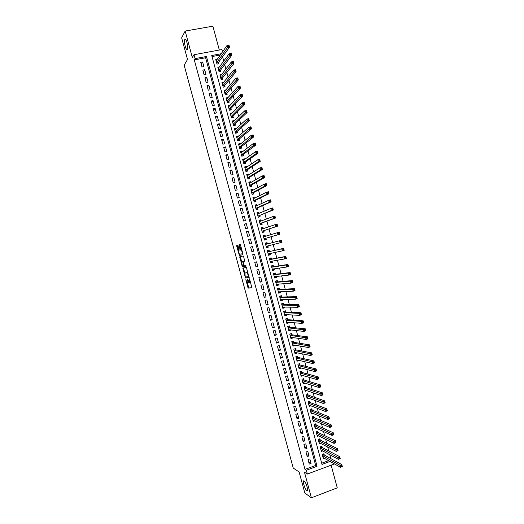 <?xml version="1.0" encoding="UTF-8"?>
<svg xmlns="http://www.w3.org/2000/svg" width="524" height="524" viewBox="0 0 524 524"><rect width="100%" height="100%" fill="white"/><g stroke="black" fill="none" stroke-linecap="round" stroke-linejoin="round"><path stroke-width="0.79" d="M247.413 282.894L245.808 279.744L248.219 288.108L251.893 287.879L249.548 278.814L249.765 282.757L249.26 282.718L247.636 279.01L247.904 282.934L247.413 282.894L248.592 287.218L248.985 287.925L251.978 287.715M187.396 49.289C188.352 47.953 186.852 40.276 185.45 39.372L184.756 39.523C183.813 40.957 185.319 48.529 186.714 49.426L187.396 49.289L186.714 49.426M306.73 490.484L306.763 490.503C308.944 492.174 306.226 482.231 304.169 481.012L304.162 481.012C302.001 479.362 304.66 489.174 306.73 490.484M238.073 245.894L237.686 245.219L236.743 245.501L236.75 246.28L239.383 255.489L242.913 254.677L242.913 253.891L240.555 245.173L240.162 244.492L238.99 244.839L239.999 249.332L240.32 249.994L241.158 249.915C242.101 251.409 242.396 252.699 242.036 253.793L239.579 254.297C238.649 252.83 238.361 251.553 238.702 250.459L239.068 249.581L238.073 245.894M194.293 59.88L305.007 469.406L315.677 465.45L205.624 57.758L194.293 59.88L195.072 58.623L194.018 54.719L221.927 49.551L222.536 51.804M333.343 463.295L333.605 464.251L307.365 474.05L304.444 472.144L311.38 497.8L304.804 492.986L299.119 471.98L293.237 468.056L184.153 65.186L187.513 59.494L181.651 37.839L185.175 31.054L192.328 57.516L194.018 54.719M307.365 474.05L306.344 470.257L317.053 466.275L206.456 56.494L195.072 58.623M305.007 469.406L306.344 470.257M242.841 268.046L245.481 278.015L249.116 277.609L246.431 267.456L242.841 268.046M242.108 266.087L239.789 256.78L243.26 255.967L243.66 256.662L244.669 261.168L243.241 261.463L243.241 262.236L244.23 265.36L245.841 265.118L246.077 266.133L242.501 266.775L242.108 266.087L242.756 265.648M219.32 50.035L212.895 26.2L185.175 31.054M311.38 497.8L337.26 487.851L331.148 465.168M217.263 59.219L215.737 59.507L216.982 64.125L218.842 63.764L218.482 62.422M219.405 66.895L217.814 67.203L219.058 71.821L220.912 71.454L220.552 70.111M221.547 74.572L219.883 74.893L221.128 79.51L222.988 79.144L222.621 77.794M223.696 82.235L221.96 82.582L223.198 87.194L225.058 86.82L224.691 85.478M225.857 89.899L224.03 90.272L225.274 94.877L227.128 94.497L226.761 93.154M227.966 97.615L226.741 98.918M227.953 97.569L226.099 97.949L227.344 102.553L229.191 102.173L228.831 100.831M230.049 105.357L228.772 106.562M230.023 105.239L228.169 105.625L229.414 110.23L231.261 109.843L230.901 108.501M232.139 113.092L230.796 114.206M232.086 112.909L230.239 113.302L231.477 117.9L233.324 117.507L232.964 116.164M234.221 120.828L232.82 121.85M234.149 120.572L232.309 120.965L233.547 125.57L235.394 125.164L235.027 123.828M236.304 128.55L234.831 129.487M236.219 128.229L234.372 128.635L235.61 133.227L237.457 132.821L237.097 131.485M238.387 136.273L238.282 135.886L236.835 137.124M238.282 135.886L236.435 136.292L237.673 140.891L239.52 140.471L239.154 139.135M240.464 143.995L240.339 143.537L238.833 144.755M240.339 143.537L238.505 143.949L239.743 148.541L241.577 148.122L241.217 146.786M242.547 151.711L242.402 151.181L240.824 152.386M242.402 151.181L240.562 151.6L241.8 156.191L243.64 155.766L243.28 154.429M244.623 159.42L244.466 158.824L242.828 159.997M244.466 158.824L242.625 159.25L243.863 163.835L245.697 163.409L245.337 162.067M246.699 167.13L246.522 166.462L244.872 167.569M246.522 166.462L244.688 166.894L245.926 171.479L247.754 171.04L247.393 169.704M248.776 174.833L248.579 174.099L246.909 175.14M248.579 174.099L246.745 174.531L247.983 179.116L249.81 178.677L249.457 177.341M250.852 182.529L250.636 181.723L248.952 182.712M250.636 181.723L248.808 182.169L250.04 186.747L251.867 186.302L251.507 184.965M252.928 190.225L252.692 189.354L250.989 190.271M252.692 189.354L250.865 189.799L252.096 194.378L253.924 193.926L253.564 192.59M254.998 197.915L254.749 196.972L253.027 197.836M254.749 196.972L252.922 197.43L254.153 202.002L255.981 201.543L255.62 200.214M257.068 205.598L256.799 204.589L255.064 205.388M256.799 204.589L254.978 205.054L256.21 209.626L258.031 209.161L257.67 207.832M259.144 213.281L258.849 212.207L257.101 212.941M258.849 212.207L257.029 212.672L258.26 217.244L260.081 216.772L259.721 215.443M261.207 220.958L260.9 219.818L259.138 220.486M260.9 219.818L259.085 220.29L260.317 224.855L262.131 224.383L261.777 223.047M263.277 228.634L262.95 227.423L261.168 228.032M262.95 227.423L261.135 227.901L262.367 232.466L264.181 231.981L263.821 230.652M265.347 236.304L265 235.027L263.205 235.571M265 235.027L263.186 235.505L264.417 240.071L266.231 239.586L265.871 238.256M267.928 245.88L268.275 247.177L266.454 247.629M267.41 243.948L267.05 242.625L265.236 243.11L266.467 247.669L268.275 247.177M269.991 253.544L270.325 254.769L268.484 255.155M269.454 251.546L269.094 250.217L267.286 250.708L268.511 255.267L270.325 254.769M272.054 261.201L272.369 262.36L270.515 262.681M271.498 259.131L271.144 257.808L269.329 258.306L270.561 262.865L272.369 262.36M274.118 268.851L274.412 269.939L272.539 270.201M273.541 266.716L273.187 265.393L271.38 265.897L272.604 270.45L274.412 269.939M276.181 276.502L276.456 277.517L274.569 277.72M275.585 274.301L275.231 272.971L273.423 273.482L274.655 278.034L276.456 277.517M278.237 284.139L278.499 285.095L276.593 285.233M277.628 281.879L277.275 280.55L275.467 281.067L276.698 285.619L278.499 285.095M280.301 291.783L280.537 292.667L278.617 292.746M279.672 289.451L279.312 288.121L277.51 288.645L278.735 293.191L280.537 292.667M282.357 299.42L282.58 300.232L280.641 300.252M281.709 297.016L281.355 295.693L279.554 296.224L280.779 300.763L282.58 300.232M284.414 307.051L284.617 307.798L282.665 307.752M283.753 304.582L283.392 303.258L281.598 303.796L282.822 308.335L284.617 307.798M286.471 314.675L286.654 315.356L284.683 315.252M285.79 312.14L285.429 310.824L283.635 311.361L284.859 315.9L286.654 315.356M288.528 322.299L288.691 322.908L286.707 322.745M287.827 319.699L287.466 318.376L285.678 318.926L286.897 323.459L288.691 322.908M290.578 329.917L290.728 330.461L288.744 330.238M289.864 327.251L289.503 325.935L287.715 326.485L288.934 331.017L290.728 330.461M292.634 337.535L292.759 338.006L290.84 337.731M291.894 334.803L291.541 333.48L289.752 334.037L290.971 338.57L292.759 338.006M294.685 345.146L294.796 345.552L292.923 345.231M293.931 342.349L293.571 341.026L291.783 341.589L293.008 346.115L294.796 345.552M296.735 352.75L296.826 353.091L294.999 352.724M295.962 349.888L295.608 348.571L293.82 349.135L295.038 353.661L296.826 353.091M298.785 360.355L297.069 360.217M297.992 357.427L297.639 356.104L295.857 356.68L297.075 361.206L298.857 360.623M300.828 367.953L299.125 367.704M300.023 364.959L299.669 363.636L297.887 364.219L299.106 368.739L300.887 368.156M302.879 375.551L301.182 375.191M302.053 372.485L301.7 371.169L299.918 371.752L301.136 376.271L302.911 375.682M304.922 383.142L303.232 382.677M304.084 380.011L303.724 378.695L301.948 379.284L303.167 383.804L304.942 383.208M306.108 387.531L305.754 386.214L303.979 386.81L305.197 391.33L306.966 390.727L304.916 390.282M308.132 395.05L307.778 393.734L306.003 394.336L307.221 398.849L308.911 398.273M310.156 402.563L309.802 401.246L308.033 401.856L309.252 406.362L310.856 405.812M312.18 410.069L311.826 408.759L310.057 409.368L311.276 413.875L312.808 413.344M314.204 417.576L313.85 416.266L312.081 416.881L313.3 421.388L314.767 420.87M316.227 425.075L315.874 423.765L314.105 424.388L315.324 428.887L316.725 428.39M318.245 432.575L317.891 431.265L316.129 431.894L317.348 436.394L318.69 435.909M320.269 440.068L319.915 438.758L318.153 439.394L319.365 443.887L320.662 443.422M322.286 447.555L321.933 446.245L320.171 446.887L321.389 451.38L322.633 450.928M308.04 459.581L309.258 464.1L311.04 463.445L309.822 458.926L308.04 459.581M306.003 452.042L307.228 456.568L309.003 455.913L307.784 451.393L306.003 452.042M303.966 444.503L305.191 449.029L306.972 448.38L305.747 443.861L303.966 444.503M301.929 436.964L303.154 441.49L304.935 440.848L303.717 436.322L301.929 436.964M299.892 429.411L301.117 433.944L302.898 433.309L301.68 428.783L299.892 429.411M297.848 421.859L299.073 426.392L300.861 425.763L299.636 421.237L297.848 421.859M295.811 414.307L297.036 418.84L298.824 418.218L297.599 413.685L295.811 414.307M293.767 406.748L294.992 411.281L296.787 410.665L295.562 406.133L293.767 406.748M291.724 399.183L292.949 403.722L294.743 403.107L293.519 398.574L291.724 399.183M289.68 391.611L290.905 396.157L292.7 395.548L291.475 391.009L289.68 391.611M287.637 384.04L288.862 388.585L290.656 387.983L289.431 383.444L287.637 384.04M285.587 376.468L286.818 381.014L288.613 380.417L287.388 375.872L285.587 376.468M283.543 368.889L284.768 373.435L286.569 372.846L285.344 368.3L283.543 368.889M281.493 361.305L282.718 365.857L284.525 365.267L283.294 360.722L281.493 361.305M279.443 353.713L280.674 358.265L282.475 357.689L281.25 353.137L279.443 353.713M277.392 346.122L278.624 350.68L280.432 350.104L279.2 345.552L277.392 346.122M275.336 338.524L276.567 343.082L278.382 342.519L277.15 337.96L275.336 338.524M273.286 330.926L274.517 335.484L276.331 334.928L275.1 330.369L273.286 330.926M271.229 323.321L272.46 327.886L274.275 327.33L273.043 322.771L271.229 323.321M269.172 315.717L270.41 320.282L272.225 319.732L270.993 315.166L269.172 315.717M267.116 308.099L268.353 312.671L270.168 312.127L268.936 307.562L267.116 308.099M265.059 300.488L266.297 305.053L268.118 304.516L266.88 299.951L265.059 300.488M263.002 292.864L264.24 297.436L266.061 296.905L264.823 292.333L263.002 292.864M260.945 285.239L262.177 289.818L264.004 289.287L262.766 284.715L260.945 285.239M258.882 277.609L260.12 282.187L261.948 281.67L260.71 277.091L258.882 277.609M256.819 269.978L258.057 274.556L259.884 274.045L258.646 269.467L256.819 269.978M254.756 262.341L255.994 266.926L257.828 266.415L256.59 261.836L254.756 262.341M252.692 254.703L253.93 259.288L255.764 258.784L254.526 254.199L252.692 254.703M250.629 247.053L251.867 251.644L253.701 251.147L252.463 246.562L250.629 247.053M248.559 239.409L249.804 243.994L251.638 243.503L250.4 238.918L248.559 239.409M246.496 231.752L247.734 236.344L249.575 235.859L248.33 231.267L246.496 231.752M244.426 224.095L245.664 228.693L247.505 228.209L246.267 223.617L244.426 224.095M242.357 216.432L243.594 221.03L245.442 220.558L244.197 215.96L242.357 216.432M240.287 208.768L241.525 213.366L243.372 212.901L242.127 208.303L240.287 208.768M238.21 201.098L239.455 205.703L241.302 205.238L240.058 200.64L238.21 201.098M236.141 193.428L237.385 198.033L239.232 197.574L237.988 192.97L236.141 193.428M234.064 185.745L235.309 190.356L237.162 189.904L235.918 185.299L234.064 185.745M231.988 178.068L233.232 182.673L235.086 182.228L233.842 177.623L231.988 178.068M229.912 170.379L231.156 174.99L233.016 174.551L231.772 169.94L229.912 170.379M227.835 162.689L229.08 167.307L230.94 166.868L229.695 162.257L227.835 162.689M225.759 154.993L227.003 159.61L228.864 159.185L227.619 154.567L225.759 154.993M223.676 147.296L224.927 151.914L226.787 151.495L225.543 146.877L223.676 147.296M221.6 139.594L222.844 144.218L224.711 143.799L223.46 139.181L221.6 139.594M219.517 131.884L220.761 136.515L222.628 136.102L221.383 131.478L219.517 131.884M217.434 124.175L218.678 128.806L220.552 128.4L219.301 123.775L217.434 124.175M215.344 116.459L216.595 121.09L218.469 120.69L217.218 116.066L215.344 116.459M213.261 108.743L214.513 113.374L216.386 112.981L215.135 108.35L213.261 108.743M211.179 101.021L212.43 105.652L214.303 105.265L213.052 100.634L211.179 101.021M209.089 93.292L210.34 97.929L212.22 97.543L210.962 92.912L209.089 93.292M207 85.563L208.251 90.2L210.131 89.82L208.88 85.183L207 85.563M204.91 77.821L206.161 82.465L208.041 82.091L206.79 77.454L204.91 77.821M202.821 70.085L204.072 74.729L205.958 74.362L204.701 69.718L202.821 70.085M203.869 66.627L202.611 61.983L200.725 62.336L201.982 66.987L203.869 66.627M330.847 458.611L329.812 454.76M328.784 450.954L327.729 447.031M326.721 443.291L325.646 439.295M324.657 435.621L323.563 431.56M322.588 427.951L321.474 423.811M320.524 420.274L319.391 416.069M318.454 412.598L317.302 408.314M316.385 404.908L315.212 400.559M314.315 397.225L313.123 392.797M312.245 389.529L311.033 385.035M310.169 381.832L308.937 377.267M308.092 374.129L306.848 369.492M306.023 366.427L304.752 361.717M303.946 358.717L302.656 353.936M301.863 351.008L300.56 346.154M299.787 343.286L298.464 338.36M297.711 335.563L296.361 330.565M295.628 327.841L294.259 322.771M293.545 320.112L292.163 314.97M291.462 312.376L290.06 307.162M289.379 304.634L287.951 299.348M287.29 296.892L285.849 291.534M285.207 289.15L283.739 283.713M283.117 281.395L281.637 275.893M281.028 273.639L279.528 268.065M278.938 265.878L277.419 260.232M276.849 258.116L275.31 252.398M274.753 250.348L273.194 244.551M272.663 242.579L271.091 236.743M270.554 234.745L268.995 228.962M268.439 226.899L266.899 221.18M266.323 219.039L264.803 213.392M264.207 211.179L262.701 205.598M262.092 203.319L260.605 197.803M259.969 195.452L258.502 190.002M257.847 187.579L256.4 182.195M255.725 179.699L254.297 174.387M253.603 171.82L252.195 166.573M251.481 163.933L250.086 158.759M249.358 156.047L247.983 150.932M247.23 148.148L245.874 143.111M245.101 140.255L243.765 135.277M242.972 132.349L241.656 127.443M240.844 124.443L239.54 119.603M238.715 116.531L237.431 111.756M236.579 108.612L235.315 103.909M234.451 100.693L233.2 96.056M232.315 92.768L231.084 88.202M230.18 84.842L228.968 80.342M228.045 76.91L226.846 72.476M225.903 68.972L224.731 64.609M223.768 61.026L222.608 56.736M220.25 55.02L212.017 56.559M321.69 463.209L328.594 460.648M324.304 455.042L323.95 453.732L322.195 454.38L323.406 458.873L324.605 458.428M221.148 53.749L211.735 55.511L322.024 464.428L330.035 461.447M315.677 465.45L317.053 466.275M205.624 57.758L206.456 56.494M311.04 463.445L308.702 462.03M309.003 455.913L306.684 454.57M306.972 448.38L304.667 447.103M304.935 440.848L302.649 439.629M302.898 433.309L300.632 432.156M300.861 425.763L298.615 424.682M298.824 418.218L296.591 417.196M296.787 410.665L294.567 409.716M294.743 403.107L292.543 402.222M292.7 395.548L290.519 394.729M290.656 387.983L288.495 387.229M288.613 380.417L286.471 379.73M286.569 372.846L284.44 372.223M284.525 365.267L282.41 364.717M282.475 357.689L280.386 357.204M280.432 350.104L278.355 349.685M278.382 342.519L276.318 342.165M276.331 334.928L274.288 334.639M274.275 327.33L272.251 327.107M272.225 319.732L270.22 319.575M270.168 312.127L268.183 312.035M268.118 304.516L266.146 304.496M266.061 296.905L264.109 296.951M264.004 289.287L262.066 289.405M261.948 281.67L260.028 281.846M259.884 274.045L257.985 274.294M257.828 266.415L255.941 266.729M255.764 258.784L253.898 259.164M253.701 251.147L251.854 251.599M250.4 238.918L248.579 239.475M248.33 231.267L246.529 231.896M246.267 223.617L244.485 224.311M244.197 215.96L242.435 216.726M242.127 208.303L240.385 209.135M240.058 200.64L238.328 201.537M237.988 192.97L236.278 193.939M235.918 185.299L234.221 186.334M233.842 177.623L232.165 178.723M231.772 169.94L230.115 171.112M229.695 162.257L228.051 163.495M227.619 154.567L225.995 155.877M225.543 146.877L223.938 148.253M223.46 139.181L221.875 140.622M221.383 131.478L219.811 132.991M219.301 123.775L217.748 125.354M217.218 116.066L215.685 117.717M215.135 108.35L213.622 110.073M213.052 100.634L211.552 102.422M210.962 92.912L209.489 94.772M208.88 85.183L207.419 87.115M206.79 77.454L205.349 79.451M204.701 69.718L203.279 71.788M202.611 61.983L201.209 64.118M247.957 282.921L248.874 282.233M249.824 282.744L250.636 282.449M245.815 276.954L246.254 277.838L249.195 277.478M243.49 267.934L244.787 273.148M245.212 276.508L245.487 277L248.618 276.6L247.263 272.808L244.924 273.05L245.212 276.508M247.263 272.808L247.773 272.539L247.053 272.735M245.592 272.86L247.773 272.539M241.715 261.79L240.509 257.349L239.796 257.546M240.464 256.622L240.509 257.349M244.728 261.109L243.241 261.463M246.129 266.054L242.501 266.775M241.774 261.764C241.42 262.838 241.715 264.116 242.651 265.596L243.634 265.504L243.634 264.738L242.645 261.62L241.774 261.764L242.579 261.6M242.822 265.891L243.208 266.578M242.036 253.793L242.822 253.564M241.767 249.66L240.968 249.856M240.208 244.498L239.71 244.643L239.717 245.435L240.719 249.136L241.04 249.797L241.695 249.66M239.697 254.356L240.162 255.312L242.953 254.644M237.732 245.225L237.464 246.09L238.656 250.485M323.053 457.563L340.495 467.284L339.965 465.292L341.812 464.598L324.068 454.911L323.295 453.974M341.831 465.626L341.812 464.598L342.349 466.583L340.495 467.284L342.048 466.426L341.831 465.626L341.091 465.908L341.307 466.707M341.091 465.908L322.548 455.69M321.035 450.07L338.353 459.325L337.823 457.334L339.676 456.646L322.05 447.431L321.264 446.487M339.69 457.668L339.676 456.646L340.214 458.638L338.353 459.325L339.906 458.461L339.69 457.668L338.949 457.943L339.166 458.736M338.949 457.943L320.524 448.197M319.011 442.577L336.212 451.367L335.681 449.376L337.535 448.688L320.033 439.95L319.234 439.001M337.548 449.697L337.535 448.688L338.072 450.679L336.212 451.367L337.764 450.496L337.548 449.697L336.801 449.972L337.017 450.771M336.801 449.972L318.507 440.704M316.994 435.077L334.07 443.402L333.533 441.404L335.393 440.73L318.029 432.47L317.203 431.507M335.406 441.725L335.393 440.73L335.93 442.721L334.07 443.402L335.615 442.525L335.406 441.725L334.659 441.994L334.875 442.793M334.659 441.994L316.483 433.204M314.97 427.577L331.928 435.431L331.391 433.44L333.251 432.765L316.005 424.977L315.166 424.014M333.257 433.748L333.251 432.765L333.788 434.756L331.928 435.431L333.474 434.547L333.257 433.748L332.511 434.016L332.727 434.815M332.511 434.016L314.466 425.704M312.946 420.071L329.779 427.453L329.242 425.462L331.109 424.8L313.987 417.484L313.136 416.514M331.109 425.77L331.109 424.8L331.646 426.791L329.779 427.453L331.325 426.569L331.109 425.77L330.362 426.032L330.579 426.831M330.362 426.032L312.442 418.198M310.922 412.565L327.631 419.475L327.1 417.484L328.961 416.822L311.963 409.984L311.099 409.008M328.961 417.779L328.961 416.822L329.498 418.82L327.631 419.475L329.177 418.578L328.961 417.779L328.214 418.047L328.43 418.846M328.214 418.047L310.411 410.685M308.891 405.052L325.489 411.497L324.952 409.499L326.819 408.844L309.913 402.465L309.062 401.502M326.812 409.794L326.819 408.844L327.356 410.842L325.489 411.497L327.028 410.593L326.812 409.794L326.066 410.05L326.282 410.849M326.066 410.05L308.387 403.172M327.028 410.593L327.356 410.842M306.868 397.533L323.334 403.506L322.797 401.508L324.67 400.867L307.922 394.972L307.025 393.989M324.664 401.797L324.67 400.867L325.208 402.858L323.334 403.506L324.88 402.596L324.664 401.797L323.911 402.052L324.127 402.858M323.911 402.052L306.363 395.653M324.88 402.596L325.208 402.858M304.837 390.013L321.186 395.515L320.649 393.517L322.522 392.876L305.898 387.465L304.981 386.476M322.509 393.799L322.522 392.876L323.059 394.873L321.186 395.515L322.725 394.598L322.509 393.799L321.762 394.055L321.972 394.854M321.762 394.055L304.333 388.127M322.725 394.598L323.059 394.873M302.892 382.789L303.331 382.644M302.813 382.487L319.037 387.518L318.494 385.52L320.374 384.885L303.868 379.946L302.938 378.957M320.354 385.795L320.374 384.885L320.911 386.882L319.037 387.518L320.57 386.594L320.354 385.795L319.607 386.044L319.823 386.85M319.607 386.044L302.302 380.601M320.57 386.594L320.911 386.882M300.874 375.295L301.385 375.125M300.783 374.955L316.882 379.52L316.345 377.516L318.219 376.894L301.844 372.426L300.894 371.431M318.199 377.784L318.219 376.894L318.756 378.891L316.882 379.52L318.415 378.583L318.199 377.784L317.452 378.033L317.668 378.839M317.452 378.033L300.272 373.075M318.415 378.583L318.756 378.891M298.85 367.796L299.453 367.599M298.752 367.422L314.728 371.516L314.19 369.512L316.07 368.889L299.813 364.907L298.85 363.905M316.044 369.774L316.07 368.889L316.607 370.894L314.728 371.516L316.26 370.573L316.044 369.774L315.291 370.023L315.507 370.822M315.291 370.023L298.241 365.536M316.26 370.573L316.607 370.894M296.826 360.296L297.527 360.067M296.715 359.883L312.573 363.505L312.035 361.501L313.915 360.885L297.789 357.381L296.8 356.372M313.889 361.756L313.915 360.885L314.452 362.89L312.573 363.505L314.105 362.556L313.889 361.756L313.136 361.999L313.352 362.805M313.136 361.999L296.211 357.997M314.105 362.556L314.452 362.89M294.802 352.79L295.615 352.528M294.685 352.344L310.418 355.488L309.874 353.484L311.76 352.875L295.759 349.849L294.75 348.84M311.734 353.733L311.76 352.875L312.297 354.879L310.418 355.488L311.95 354.532L311.734 353.733L310.974 353.975L311.191 354.781M310.974 353.975L294.174 350.458M311.95 354.532L312.297 354.879M292.778 345.277L293.676 344.975M292.647 344.799L308.256 347.471L307.719 345.467L309.605 344.864L293.728 342.316L292.7 341.301M309.573 345.709L309.605 344.864L310.143 346.868L308.256 347.471L309.789 346.508L309.573 345.709L308.819 345.945L309.036 346.75M308.819 345.945L292.143 342.912M309.789 346.508L310.143 346.868M290.755 337.764L291.685 337.397M290.617 337.246L306.101 339.447L305.558 337.443L307.45 336.847L291.698 334.777L290.65 333.762M307.411 337.672L307.45 336.847L307.988 338.851L306.101 339.447L307.627 338.478L307.411 337.672L306.658 337.914L306.874 338.72M306.658 337.914L290.106 335.36M307.627 338.478L307.988 338.851M288.724 330.244L289.693 329.819M288.58 329.694L303.94 331.417L303.403 329.413L305.289 328.823L289.661 327.231L288.593 326.21M305.25 329.642L305.289 328.823L305.833 330.827L303.94 331.417L305.466 330.441L305.25 329.642L304.49 329.878L304.713 330.677M304.49 329.878L288.069 327.808M305.466 330.441L305.833 330.827M286.7 322.719L287.702 322.234M285.685 318.959L286.471 318.684M286.543 322.136L301.778 323.387L301.235 321.376L303.134 320.793L287.63 319.686L286.562 318.69M303.088 321.598L303.134 320.793L303.671 322.804L301.778 323.387L303.304 322.404L303.088 321.598L302.328 321.834L302.544 322.64M302.328 321.834L301.235 321.376L286.032 320.249M303.304 322.404L303.671 322.804M284.67 315.193L285.711 314.636M283.654 311.426L284.322 311.151M284.506 314.577L299.617 315.35L299.073 313.339L300.973 312.762L285.593 312.134L284.539 311.164M300.927 313.555L300.973 312.762L301.51 314.773L299.617 315.35L301.143 314.361L300.927 313.555L300.167 313.784L300.383 314.59M300.167 313.784L299.073 313.339L283.995 312.684M301.143 314.361L301.51 314.773M282.639 307.66L283.713 307.038M281.624 303.894L282.148 303.632M282.462 307.012L297.449 307.306L296.912 305.296L298.811 304.726L283.556 304.582L282.508 303.632M298.759 305.505L298.811 304.726L299.348 306.737L297.449 307.306L298.975 306.311L298.759 305.505L297.999 305.734L298.215 306.54M297.999 305.734L296.912 305.296L281.951 305.119M298.975 306.311L299.348 306.737M280.609 300.128L281.716 299.427M279.593 296.355L279.934 296.112M280.425 299.44L295.287 299.263L294.743 297.252L296.643 296.689L281.519 297.023L280.478 296.099M296.591 297.449L296.643 296.689L297.187 298.7L295.287 299.263L296.807 298.254L296.591 297.449L295.831 297.678L296.047 298.483M295.831 297.678L294.743 297.252L279.914 297.547M296.807 298.254L297.187 298.7M278.578 292.589L279.718 291.809M277.556 288.816L278.441 288.56L277.654 288.606M278.382 291.868L293.119 291.213L292.582 289.196L294.481 288.639L279.482 289.458L278.441 288.56M294.423 289.392L294.481 288.639L295.025 290.65L293.119 291.213L294.639 290.198L294.423 289.392L293.663 289.615L293.879 290.42M293.663 289.615L292.582 289.196L277.871 289.975M294.639 290.198L295.025 290.65M276.541 285.043L277.713 284.185M275.526 281.27L276.41 281.015L275.48 281.1M276.344 284.29L290.951 283.156L290.414 281.139L292.313 280.589L277.438 281.892L276.41 281.015M292.254 281.329L292.313 280.589L292.857 282.606L290.951 283.156L292.471 282.135L292.254 281.329L291.495 281.552L291.711 282.357M291.495 281.552L290.414 281.139L275.827 282.397M292.471 282.135L292.857 282.606M274.504 277.497L275.395 277.242L275.716 276.548M273.489 273.724L274.373 273.469L273.449 273.587M274.36 276.698L288.783 275.093L288.239 273.083L290.152 272.539L275.401 274.321L274.373 273.469M290.086 273.266L290.152 272.539L290.689 274.55L288.783 275.093L290.303 274.072L290.086 273.266L289.32 273.482L289.536 274.288M289.32 273.482L288.239 273.083L273.783 274.812M290.303 274.072L290.689 274.55M272.473 269.945L273.358 269.696L273.705 268.91M271.452 266.172L272.342 265.923L271.425 266.068M272.251 269.12L286.615 267.03L286.071 265.013L287.984 264.476L273.358 266.749L272.342 265.923M271.72 267.161L273.279 266.723L271.714 267.142M287.912 265.19L287.984 264.476L288.521 266.493L286.615 267.03L288.128 266.002L287.912 265.19L287.145 265.406L287.368 266.212M287.145 265.406L286.071 265.013L271.74 267.227M288.128 266.002L288.521 266.493M270.436 262.393L271.321 262.144L271.701 261.26M269.415 258.614L270.305 258.365L269.395 258.542M270.201 261.535L284.44 258.961L283.903 256.943L285.809 256.413L271.314 259.17L270.305 258.365M285.737 257.114L285.809 256.413L286.353 258.43L284.44 258.961L285.96 257.926L285.737 257.114L284.977 257.33L285.194 258.136M284.977 257.33L283.903 256.943L269.69 259.635M285.96 257.926L286.353 258.43M268.399 254.834L269.284 254.592L269.69 253.609M267.378 251.055L268.268 250.813L267.364 251.016M268.157 253.937L282.272 250.891L281.729 248.874L283.641 248.343L269.271 251.586L268.268 250.813M283.569 249.031L283.641 248.343L284.185 250.361L282.272 250.891L283.785 249.843L283.569 249.031L282.803 249.247L283.019 250.053M282.803 249.247L281.729 248.874L269.271 251.586M283.785 249.843L284.185 250.361M266.356 247.269L267.247 247.027L267.679 245.946M265.341 243.49L266.231 243.247L265.334 243.483M266.107 246.339L280.098 242.815L279.554 240.791L281.473 240.274L267.227 244.001L266.231 243.247M281.388 240.948L281.473 240.274L282.01 242.291L280.098 242.815L281.611 241.754L281.388 240.948L280.622 241.158L280.844 241.964M280.622 241.158L279.554 240.791L267.227 244.001M281.611 241.754L282.01 242.291M264.319 239.717L265.209 239.468L265.694 238.309L279.842 234.215L277.923 234.732L277.379 232.708L263.546 236.841M264.319 239.704L265.209 239.468M263.297 235.918L264.188 235.682L265.085 236.376L263.533 236.789M278.447 233.062L277.379 232.708L279.299 232.198L279.842 234.215L279.213 232.859L278.447 233.062L278.663 233.874L279.43 233.665M265.694 238.309L277.923 234.732L278.663 233.874M279.299 232.198L279.213 232.859M262.288 232.178L263.166 231.896L263.644 230.711L277.668 226.132L275.748 226.643L275.205 224.619L261.496 229.23M262.275 232.132L263.166 231.896M261.253 228.346L262.151 228.11L262.969 228.733M276.266 224.966L275.205 224.619L277.124 224.115L277.668 226.132L277.039 224.763L276.266 224.966L276.489 225.779L277.255 225.575M263.644 230.711L275.748 226.643L276.489 225.779M277.124 224.115L277.039 224.763M260.258 224.639L261.129 224.324L261.6 223.113L275.493 218.049L273.567 218.554L273.024 216.53L259.446 221.619M260.232 224.56L261.129 224.324M259.21 220.768L260.107 220.538L260.854 221.089M274.091 216.864L273.024 216.53L274.949 216.026L275.493 218.049L274.858 216.661L274.091 216.864L274.307 217.676L275.074 217.473M259.956 223.525L273.567 218.554L274.307 217.676M274.949 216.026L274.858 216.661M258.221 217.093L259.085 216.746L259.55 215.515L273.318 209.96L271.393 210.452L270.849 208.428L257.389 214.008M258.188 216.982L259.085 216.746M257.166 213.189L258.063 212.96L258.738 213.445M271.91 208.755L270.849 208.428L272.768 207.936L273.318 209.96L272.677 208.559L271.91 208.755L272.126 209.567L272.899 209.371M259.55 215.515L271.393 210.452L272.126 209.567M272.768 207.936L272.677 208.559M256.184 209.541L257.042 209.168L257.5 207.904L271.137 201.864L269.212 202.356L268.668 200.325L255.378 206.371M256.144 209.397L257.042 209.168M255.123 205.605L256.02 205.375L256.629 205.801M269.722 200.646L268.668 200.325L270.594 199.841L271.137 201.864L270.495 200.45L269.722 200.646L269.945 201.458L270.718 201.262M255.85 208.29L269.212 202.356L269.945 201.458M270.594 199.841L270.495 200.45M254.147 201.989L254.998 201.583L255.45 200.292L268.963 193.769L267.03 194.247L266.487 192.223L253.282 198.766M254.101 201.812L254.998 201.583M253.079 198.013L254.513 198.157M267.541 192.531L266.487 192.223L268.412 191.738L268.963 193.769L268.314 192.341L267.541 192.531L267.757 193.343L268.53 193.146M253.793 200.672L267.03 194.247L267.757 193.343M268.412 191.738L268.314 192.341M252.319 194.325L252.954 193.998L253.393 192.681L266.781 185.66L264.849 186.138L264.299 184.107L251.225 191.136M252.057 194.221L252.954 193.998M251.029 190.422L252.398 190.507M265.354 184.409L264.299 184.107L266.231 183.636L266.781 185.66L266.133 184.219L265.354 184.409L265.576 185.221L266.349 185.031M251.736 193.042L264.849 186.138L265.576 185.221M266.231 183.636L266.133 184.219M250.485 186.642L251.343 185.064L264.6 177.557L262.662 178.022L262.118 175.992L249.169 183.505M250.007 186.623L250.904 186.406M248.985 182.824L250.282 182.863M263.172 176.287L262.118 175.992L264.05 175.527L264.6 177.557L263.945 176.097L263.172 176.287L263.389 177.099L264.162 176.909M249.679 185.417L262.662 178.022L263.389 177.099M264.05 175.527L263.945 176.097M248.592 178.972L249.286 177.439L262.419 169.442L260.48 169.907L259.93 167.877L247.105 175.874M247.957 179.025L248.861 178.808M246.935 175.226L248.166 175.213M260.985 168.158L259.93 167.877L261.869 167.411L262.419 169.442L261.758 167.968L260.985 168.158L261.201 168.97L261.98 168.78M247.623 177.78L260.48 169.907L261.201 168.97M261.869 167.411L261.758 167.968M246.66 171.302L247.23 169.815L260.232 161.327L258.293 161.778L257.749 159.748L245.049 168.23M245.907 171.42L246.811 171.21M244.885 167.621L246.051 167.562M258.797 160.023L257.749 159.748L259.688 159.296L260.232 161.327L259.57 159.84L258.797 160.023L259.013 160.835L259.793 160.652M245.566 170.143L258.293 161.778L259.013 160.835M259.688 159.296L259.57 159.84M244.708 163.639L245.173 162.185L258.05 153.204L256.105 153.65L255.561 151.619L242.985 160.586M243.857 163.816L244.76 163.606M242.835 160.01L243.935 159.912M256.603 151.881L255.561 151.619L257.5 151.174L258.05 153.204L257.382 151.705L256.603 151.881L256.826 152.694L257.605 152.517M243.503 162.499L256.105 153.65L256.826 152.694M257.5 151.174L257.382 151.705M240.778 152.399L241.819 152.261M254.415 143.74L254.631 144.552L255.411 144.375L255.195 143.563L253.374 143.484L255.312 143.045L255.863 145.076L253.917 145.521L253.374 143.484L240.929 152.942M242.71 155.982L243.116 154.547L255.863 145.076L255.411 144.375M241.44 154.855L254.631 144.552M255.312 143.045L255.195 143.563M238.728 144.781L239.704 144.611M252.221 135.592L252.444 136.404L253.223 136.233L253 135.415L251.179 135.343L253.125 134.91L253.675 136.947L251.73 137.38L251.179 135.343L238.865 145.292M240.667 148.331L241.06 146.91L253.675 136.947L253.223 136.233M239.376 147.205L252.444 136.404M253.125 134.91L253 135.415M236.671 137.157L237.575 136.954M250.027 127.437L250.249 128.256L251.029 128.079L250.806 127.267L248.992 127.201L250.937 126.775L251.487 128.806L249.535 129.238L248.992 127.201L236.802 137.635M238.623 140.674L238.996 139.266L251.487 128.806L251.029 128.079M237.313 139.548L250.249 128.256M250.937 126.775L250.806 127.267M234.614 129.533L235.414 129.356M247.832 119.282L248.055 120.094L248.834 119.93L248.618 119.112L246.797 119.053L248.749 118.634L249.293 120.671L247.348 121.09L246.797 119.053L234.732 129.972M236.579 133.017L236.94 131.622L249.293 120.671L248.834 119.93M235.25 131.891L248.055 120.094M248.749 118.634L248.618 119.112M232.558 121.902L233.246 121.758M245.638 111.121L245.861 111.933L246.64 111.769L246.418 110.95L244.603 110.905L246.555 110.485L247.105 112.522L245.153 112.942L244.603 110.905L232.669 122.308M234.529 125.354L234.876 123.972L247.105 112.522L246.64 111.769M233.187 124.227L245.861 111.933M246.555 110.485L246.418 110.95M230.501 114.271L231.097 114.147M243.444 102.953L243.66 103.772L244.446 103.608L244.223 102.789L242.409 102.743L244.361 102.337L244.911 104.374L242.959 104.787L242.409 102.743L230.599 114.645M232.479 117.684L232.813 116.315L244.911 104.374L244.446 103.608M231.117 116.557L243.66 103.772M244.361 102.337L244.223 102.789M228.444 106.634L228.949 106.529M241.243 94.778L241.459 95.597L242.245 95.433L242.029 94.621L240.215 94.582L242.173 94.182L242.717 96.22L240.758 96.626L240.215 94.582L228.529 106.968M230.429 110.014L230.75 108.658L242.717 96.22L242.245 95.433M229.047 108.887L241.459 95.597M242.173 94.182L242.029 94.621M226.381 98.99L226.813 98.905M239.042 86.604L239.265 87.423L240.051 87.266L239.828 86.447L238.014 86.414L239.972 86.021L240.523 88.058L238.564 88.458L238.014 86.414L226.46 99.291M228.379 102.344L228.68 100.994L240.523 88.058L240.051 87.266M226.977 101.211L239.265 87.423M239.972 86.021L239.828 86.447M224.318 91.346L224.685 91.274M236.841 78.423L237.064 79.242L237.85 79.085L237.627 78.266L235.813 78.246L237.778 77.853L238.328 79.897L236.363 80.29L235.813 78.246L224.39 91.615M226.322 94.661L226.617 93.324L238.328 79.897L237.85 79.085M224.907 93.534L237.064 79.242M237.778 77.853L237.627 78.266M234.641 70.236L234.857 71.054L235.649 70.904L235.427 70.085L233.619 70.065L235.584 69.685L236.127 71.729L234.169 72.115L233.619 70.065L222.32 83.932M224.265 86.984L224.547 85.654L236.127 71.729L235.649 70.904M222.838 85.851L234.857 71.054M235.584 69.685L235.427 70.085M232.433 62.048L232.656 62.867L233.442 62.716L233.226 61.898L231.412 61.884L233.383 61.511L233.933 63.555L231.968 63.935L231.412 61.884L220.25 76.242M222.209 79.294L222.477 77.978L233.933 63.555L233.442 62.716M220.768 78.161L232.656 62.867M233.383 61.511L233.226 61.898M230.233 53.854L230.449 54.673L231.241 54.522L231.018 53.703L229.211 53.703L231.182 53.33L231.732 55.38L229.761 55.747L229.211 53.703L218.174 68.546M220.152 71.605L220.407 70.301L231.732 55.38L231.241 54.522M218.691 70.471L230.449 54.673M231.182 53.33L231.018 53.703M228.025 45.654L228.248 46.472L229.034 46.328L228.818 45.509L227.01 45.509L228.981 45.149L229.532 47.193L227.56 47.56L227.01 45.509L216.098 60.85M218.089 63.908L218.338 62.618L229.532 47.193L229.034 46.328M216.615 62.775L228.248 46.472M228.981 45.149L228.818 45.509M248.985 287.925L248.278 288.128M248.592 287.218L247.885 287.421M246.254 277.838L245.546 278.034M245.867 277.137L245.153 277.34M243.555 268.602L242.848 268.799M249.024 276.489L248.625 276.6M245.638 272.847L244.924 273.05M244.21 265.341L243.634 265.504M239.088 250.354L238.702 250.459M241.106 249.817L240.385 250.013M240.719 249.136L239.999 249.332M239.717 245.435L238.996 245.625M239.71 244.643L238.99 244.839M240.162 255.312L239.448 255.509M239.776 254.638L239.062 254.828M237.464 246.09L236.75 246.28M237.457 245.311L236.743 245.501M324.081 454.917L322.496 455.5L324.068 454.911M323.956 454.806L322.457 455.356M322.064 447.437L320.478 448.013L322.05 447.431M321.946 447.332L320.439 447.876M320.046 439.957L318.461 440.527L320.033 439.95M319.928 439.852L318.422 440.396M318.029 432.47L316.437 433.034L318.009 432.457M317.911 432.366L316.404 432.903M316.005 424.977L314.42 425.54M315.893 424.879L314.387 425.409M313.987 417.484L312.396 418.041M313.869 417.386L312.363 417.916M311.963 409.984L310.372 410.534L311.937 409.971M311.852 409.886L310.339 410.41M309.946 402.478L308.348 403.028L309.913 402.465M309.828 402.386L308.315 402.91M307.922 394.972L306.324 395.515M307.804 394.886L306.291 395.397M305.898 387.465L304.3 388.002M305.78 387.374L304.267 387.884M303.868 379.946L302.269 380.483M303.756 379.867L302.243 380.372M301.844 372.426L300.245 372.957M301.732 372.348L300.213 372.852M299.813 364.907L298.215 365.431M299.708 364.828L298.182 365.326M297.789 357.381L296.184 357.899M297.678 357.303L296.152 357.794M295.759 349.849L294.154 350.36M295.647 349.777L294.121 350.261M293.728 342.316L292.117 342.82M293.617 342.244L292.091 342.729M291.698 334.777L290.086 335.281M291.586 334.712L290.06 335.183M289.661 327.231L288.049 327.729M289.556 327.166L288.023 327.638M287.63 319.686L286.012 320.177M287.519 319.627L285.993 320.092M285.593 312.134L283.975 312.625M285.488 312.075L283.956 312.54M283.556 304.582L281.938 305.066M283.451 304.523L281.919 304.981M281.519 297.023L279.901 297.501M281.414 296.97L279.875 297.422M279.482 289.458L277.858 289.929M279.377 289.412L277.838 289.857M277.438 281.892L275.821 282.357M277.34 281.846L275.801 282.285M275.401 274.321L273.777 274.786M275.297 274.275L273.757 274.714M273.358 266.749L271.733 267.201M271.314 259.17L269.69 259.622M271.216 259.131L269.67 259.557M268.891 253.78L268.164 253.983M269.172 251.553L267.626 251.972L269.192 251.566M267.666 245.972L266.12 246.391M267.129 243.968L265.576 244.387M265.622 238.387L264.076 238.8M263.579 230.796L262.026 231.202M262.046 229.047L261.483 229.198M261.528 223.198L259.976 223.604M261.6 223.113L259.963 223.538M259.485 215.6L257.926 215.999M257.435 207.995L255.876 208.395M257.5 207.904L255.856 208.323M255.385 200.391L253.826 200.777M255.45 200.292L253.806 200.705M253.328 192.78L251.769 193.166M253.393 192.681L251.749 193.087M251.278 185.162L249.719 185.542M251.343 185.064L249.693 185.463M249.221 177.544L247.662 177.918M249.286 177.439L247.636 177.839M247.171 169.92L245.605 170.293M247.23 169.815L245.579 170.208M245.114 162.289L243.549 162.656M245.173 162.185L243.522 162.571M243.057 154.659L241.485 155.025M243.116 154.547L241.466 154.934M241.001 147.028L239.429 147.382M241.06 146.91L239.403 147.29M238.937 139.384L237.365 139.738M238.996 139.266L237.339 139.639M236.881 131.74L235.302 132.087M236.94 131.622L235.276 131.989M234.817 124.096L233.239 124.437M234.876 123.972L233.213 124.332M232.754 116.439L231.176 116.78M232.813 116.315L231.149 116.669M230.691 108.789L229.112 109.116M230.75 108.658L229.08 109.005M228.628 101.125L227.043 101.453M228.68 100.994L227.016 101.342M226.558 93.462L224.979 93.783M226.617 93.324L224.947 93.665M224.495 85.792L222.91 86.113M224.547 85.654L222.877 85.988M222.425 78.122L220.84 78.436M222.477 77.978L220.807 78.312M220.355 70.445L218.77 70.753M220.407 70.301L218.731 70.629M218.285 62.762L216.694 63.07M218.338 62.618L216.661 62.939M307.496 490.228L306.763 490.503M248.926 287.905L248.219 288.108M246.195 277.812L245.481 278.015M243.359 261.424L242.645 261.62M243.149 266.559L242.435 266.755M241.787 249.745L241.158 249.915M241.04 249.797L240.32 249.994M240.097 255.293L239.383 255.489M315.985 424.964L314.413 425.521M313.968 417.471L312.389 418.021M307.889 394.958L306.317 395.489M305.859 387.446L304.293 387.976M303.835 379.933L302.263 380.45M301.804 372.413L300.232 372.931M299.774 364.887L298.202 365.398M297.743 357.361L296.171 357.866M295.706 349.829L294.141 350.327M293.676 342.29L292.11 342.788M291.639 334.751L290.073 335.242M289.608 327.212L288.036 327.697M287.571 319.666L286.006 320.144M285.528 312.114L283.969 312.586M283.491 304.555L281.925 305.027M281.454 296.997L279.888 297.462M279.41 289.438L277.851 289.89M277.366 281.873L275.807 282.318M275.329 274.301L273.764 274.746M271.236 259.144L269.677 259.577M267.142 243.974L265.583 244.4M264.731 236.488L263.533 236.802M261.902 229.093L261.489 229.204"/></g></svg>
